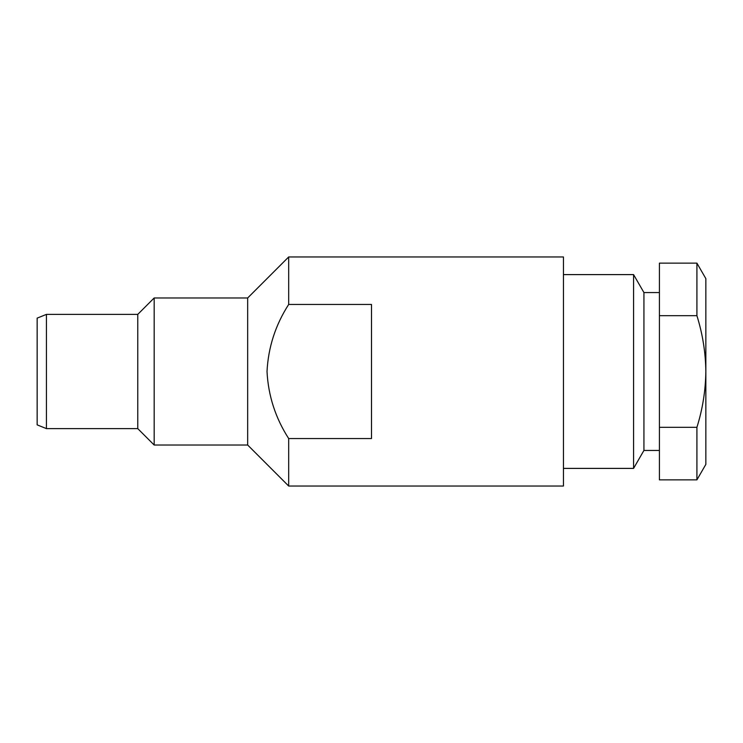<?xml version="1.0" encoding="UTF-8"?>
<svg xmlns="http://www.w3.org/2000/svg" width="743" height="743" viewBox="0 0 743 743"><rect width="100%" height="100%" fill="white"/><g stroke="black" fill="none" stroke-linecap="round" stroke-linejoin="round"><path stroke-width="1.11" d="M37.15 424.866L37.15 318.134L46.438 314.382L46.438 428.618L37.15 424.866M137.761 428.618L137.761 314.382L154.172 297.971L154.172 445.029L137.761 428.618L46.438 428.618M154.172 445.029L247.67 445.029L247.67 297.971L288.683 256.957L288.683 304.454C275.486 324.932 268.26 347.287 267.016 371.5C268.269 395.722 275.486 418.068 288.683 438.546L371.5 438.546L371.5 304.454L288.683 304.454M247.67 445.029L288.683 486.043L288.683 438.546M288.683 486.043L563.445 486.043L563.445 256.957L288.683 256.957M563.445 274.604L633.565 274.604L643.93 292.556L659.413 292.556M643.93 292.556L643.93 450.444L659.413 450.444M643.93 450.444L633.565 468.396L563.445 468.396M659.413 427.309L659.413 263.143L696.915 263.143L705.85 278.625L705.85 371.5C705.571 390.66 702.59 409.272 696.915 427.309L696.915 479.857L659.413 479.857L659.413 427.309L696.915 427.309M696.915 263.143L696.915 315.691C702.627 333.969 705.609 352.572 705.85 371.5L705.85 464.375L696.915 479.857M633.565 274.604L633.565 468.396M659.413 315.691L696.915 315.691M247.67 297.971L154.172 297.971M137.761 314.382L46.438 314.382"/></g></svg>
